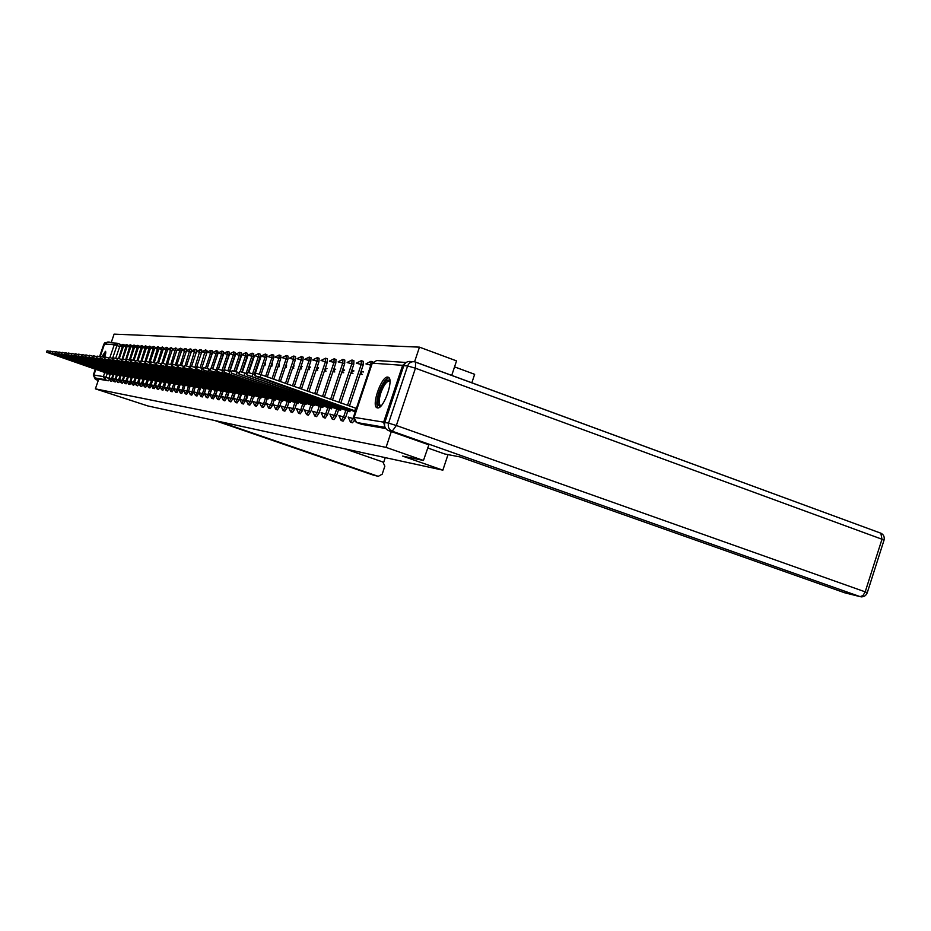 <?xml version="1.0" encoding="UTF-8"?>
<svg xmlns="http://www.w3.org/2000/svg" width="931" height="931" viewBox="0 0 931 931"><rect width="100%" height="100%" fill="white"/><g stroke="black" fill="none" stroke-linecap="round" stroke-linejoin="round"><path stroke-width="1.4" d="M352.349 422.755L354.385 420.637M342.992 421.149L345.541 417.67L343.597 416.983L341.13 420.498L343.062 421.173M333.926 419.59L336.417 416.157L334.497 415.482L332.088 418.938L333.996 419.613M325.14 418.077L327.561 414.702L325.675 414.027L323.313 417.437L325.198 418.1M316.598 416.611L318.972 413.271L317.11 412.619L314.794 415.982L316.656 416.634M308.312 415.179L310.628 411.898L308.789 411.246L306.532 414.563L308.37 415.203M300.259 413.795L302.528 410.559L300.713 409.919L298.502 413.189L300.317 413.818M292.439 412.456L294.661 409.256L292.869 408.628L290.693 411.851L292.485 412.48M284.828 411.141L287.004 407.987L285.235 407.359L283.117 410.548L284.886 411.165M277.438 409.873L279.568 406.754L277.81 406.137L275.739 409.279L277.485 409.896M270.234 408.639L272.329 405.555L270.595 404.95L268.559 408.057L270.281 408.651M263.229 407.429L265.277 404.391L263.566 403.798L261.576 406.859L263.275 407.452M256.409 406.253L258.422 403.251L256.735 402.669L254.768 405.683L256.456 406.277M249.764 405.113L251.731 402.145L250.067 401.564L248.146 404.554L249.811 405.136M243.294 404.007L245.225 401.075L243.585 400.493L241.688 403.449L243.34 404.019M236.986 402.914L238.883 400.027L237.254 399.457L235.403 402.367L237.021 402.937M230.83 401.866L232.692 399.003L231.086 398.433L229.27 401.319L230.876 401.878M224.837 400.83L226.664 398.002L225.069 397.444L223.289 400.295L224.871 400.842M218.983 399.818L220.775 397.025L219.204 396.478L217.447 399.294L219.018 399.841M213.269 398.84L215.038 396.071L213.478 395.535L211.756 398.317L213.304 398.852M207.694 397.886L209.428 395.151L207.892 394.616L206.193 397.362L207.729 397.898M202.26 396.943L203.959 394.244L202.434 393.708L200.77 396.431L202.295 396.955M196.941 396.036L198.617 393.359L197.104 392.835L195.463 395.524L196.976 396.047M191.751 395.14L193.392 392.498L191.902 391.974L190.285 394.639L191.774 395.151M186.666 394.267L188.295 391.648L186.817 391.136L185.222 393.766L186.7 394.279M181.708 393.417L183.302 390.822L181.848 390.322L180.277 392.917L181.743 393.429M176.855 392.579L178.391 390.112M173.829 384.026L170.71 391.276L172.154 391.776L173.573 389.472M167.475 390.962L168.86 388.821M162.925 390.182L164.263 388.157M158.491 389.414L159.76 387.505M155.745 381.256L152.789 388.204L154.174 388.681L155.361 386.854M151.462 380.604L148.541 387.482L149.914 387.948L151.055 386.214M147.273 379.953L144.386 386.761L145.736 387.226L146.842 385.574M143.165 379.324L140.302 386.062L141.652 386.528L142.711 384.945M139.138 378.708L136.31 385.376L137.648 385.841L138.661 384.328M135.193 378.102L132.4 384.712L133.715 385.166L134.704 383.712M129.84 384.491L130.829 383.106M127.535 376.939L124.812 383.409L126.104 383.851L127.023 382.513M123.811 376.368L121.123 382.781L122.403 383.223L123.288 381.931M120.169 375.81L117.504 382.152L118.772 382.594L119.633 381.361M116.596 375.263L113.954 381.547L115.211 381.978L116.049 380.791M113.082 374.728L110.475 380.954L111.732 381.384L112.535 380.232M175.261 383.991L100.56 358.284L101.153 356.538L104.831 357.632L105.447 351.301L101.956 356.689M387.738 377.09C381.477 375.763 370.887 406.405 377.125 407.825L377.451 407.906C383.56 409.64 394.383 378.836 388.227 377.218L387.738 377.09M451.733 375.368L456.539 360.891L419.474 347.147L114.106 334.124L111.138 342.794M454.549 366.884L474.647 374.309L471.842 382.769M423.454 460.473L386.051 447.38L95.393 388.844L147.901 405.963L442.853 470.167L402.646 456.109L423.454 460.473L428.877 444.843L388.495 430.564C385.166 428.982 383.944 426.305 384.817 422.523L388.541 423.128L407.615 365.964L403.786 365.685L384.817 422.523M402.634 365.324L372.284 363.16L376.683 360.518L406.149 362.485L402.634 365.324L383.665 422.15L384.806 426.735M391.323 431.565L386.051 447.38M419.474 347.147L414.586 361.787M95.393 388.844L98.709 379.138L95.334 377.974L93.903 375.042L95.858 369.339M100.106 356.934L104.516 344.039L107.135 342.527L116.328 343.143M258.771 362.625L258.155 364.964M265.463 363.206L264.916 365.569M272.329 363.788L271.852 366.197M279.37 364.405L278.974 366.849M286.608 365.022L286.294 367.512M294.045 365.662L293.218 368.141L293.812 368.199M302.389 366.383L301.691 366.325L302.331 366.558M301.691 366.325L300.841 368.839L301.539 368.897M289.611 402.204L290.239 402.483M310.36 367.07L309.558 367L310.291 367.268M309.558 367L308.696 369.549L309.499 369.619M297.315 403.391L298.036 403.693M318.553 367.78L317.634 367.698L318.483 368.001M317.634 367.698L316.773 370.282L317.68 370.363M305.228 404.613L212.803 371.783L209.894 370.643L214.828 372.016L215.608 369.723L217.202 370.282M326.99 368.501L325.955 368.408L326.909 368.757M325.955 368.408L325.082 371.038L326.118 371.132M313.375 405.869L219.739 372.575L216.807 371.422L221.822 372.819L222.614 370.491L224.324 371.085M335.684 369.246L334.532 369.153L335.591 369.537M334.532 369.153L333.635 371.818L334.788 371.923M321.765 407.161L322.848 407.522M344.645 370.026L343.353 369.91L344.54 370.34M343.353 369.91L342.445 372.609L343.737 372.726M330.412 408.488L331.611 408.872M353.873 370.817L352.442 370.701L353.757 371.166M352.442 370.701L351.522 373.436L352.954 373.564M339.315 409.861L340.653 410.268M363.393 371.644L361.81 371.504L363.265 372.028M361.81 371.504L360.879 374.285L362.462 374.437M348.497 411.281L349.986 411.711M363.137 365.127L361.205 364.428L361.344 360.658L363.276 361.368L363.137 365.127L349.416 406.091M347.763 411.025L345.541 417.67M353.757 364.417L351.848 363.73L351.999 360.018L353.908 360.716L353.757 364.417L340.816 403.03M338.605 409.617L336.417 416.157M344.656 363.73L342.771 363.055L342.945 359.401L344.819 360.076L344.656 363.73L332.472 400.062M329.725 408.255L327.561 414.702M335.823 363.067L333.973 362.392L334.148 358.796L335.998 359.471L335.823 363.067L324.372 397.188M321.102 406.928L318.972 413.271M327.247 362.415L325.419 361.752L325.606 358.202L327.433 358.866L327.247 362.415L316.505 394.395M312.735 405.637L310.628 411.898M318.926 361.787L317.11 361.135L317.308 357.632L319.112 358.295L318.926 361.787L308.871 391.683M304.6 404.391L302.528 410.559M310.826 361.17L309.045 360.53L309.255 357.085L311.035 357.725L310.826 361.17L301.458 389.042M296.698 403.181L294.661 409.256M302.959 360.576L301.202 359.948L301.411 356.55L303.169 357.178L302.959 360.576L294.243 386.481M289.017 401.994L287.004 407.987M295.313 359.994L293.568 359.366L293.789 356.026L295.534 356.654L295.313 359.994L287.225 383.991M281.546 400.854L279.568 406.754M287.865 359.436L286.143 358.819L286.376 355.514L288.098 356.131L287.865 359.436L280.406 381.57M274.284 399.736L272.329 405.555M280.615 358.889L278.916 358.272L279.16 355.014L280.859 355.63L280.615 358.889L273.772 379.208M267.209 398.654L265.277 404.391M273.563 358.354L271.887 357.748L272.131 354.536L273.807 355.142L273.563 358.354L267.302 376.915M260.331 397.595L258.422 403.251M266.697 357.83L265.032 357.236L265.288 354.059L266.941 354.664L266.697 357.83L261.006 374.669L357.062 408.639M253.616 396.559L251.731 402.145M260.005 357.329L258.364 356.736L258.62 353.605L260.261 354.199L260.005 357.329L254.268 374.285M247.087 395.559L245.225 401.075M253.476 356.829L251.859 356.259L252.115 353.163L253.732 353.745L253.476 356.829L248.24 372.33M240.722 394.581L238.883 400.027M247.111 356.352L245.516 355.782L245.784 352.721L247.378 353.303L247.111 356.352L241.862 371.9M234.507 393.627L232.692 399.003M240.908 355.886L239.325 355.316L239.604 352.302L241.187 352.872L240.908 355.886L235.624 371.527M228.456 392.696L226.664 398.002M234.856 355.421L233.297 354.862L233.576 351.883L235.136 352.442L234.856 355.421L229.526 371.166M222.556 391.788L220.775 397.025M228.956 354.979L227.408 354.42L227.688 351.487L229.235 352.034L228.956 354.979L223.591 370.829M216.795 390.904L215.038 396.071M223.184 354.548L221.659 354.001L221.95 351.092L223.475 351.639L223.184 354.548L218.261 369.107M211.162 390.042L209.428 395.151M217.563 354.117L216.05 353.582L216.341 350.708L217.854 351.243L217.563 354.117L212.605 368.734M205.67 389.193L203.959 394.244M212.059 353.699L210.569 353.163L210.86 350.324L212.361 350.859L212.059 353.699L207.078 368.397M200.305 388.367L198.617 393.359M448.02 454.607L442.853 470.167M196.383 367.768L201.829 351.755L206.694 353.291L206.985 350.487L205.507 349.963L200.188 367.582M201.585 352.442L201.759 351.79M205.507 349.963L201.818 351.755L201.748 350.126L200.281 349.602L194.916 367.256M196.65 351.336L196.616 349.765L195.173 349.253L189.773 366.965M191.681 350.708L191.6 349.416L190.168 348.904L185.141 365.499M186.805 350.196L186.7 349.078L185.281 348.566L180.242 365.161M182.022 349.73L181.906 348.741L180.498 348.241L175.435 364.859M177.332 349.288L175.819 347.926L170.734 364.568M172.747 348.869L171.234 347.612L166.125 364.3M168.255 348.473L166.754 347.298L161.959 363.009M163.856 348.101L162.366 346.995L157.56 362.694M159.538 347.729L158.072 346.704L153.243 362.415M155.314 347.379L153.859 346.413L149.007 362.159M151.171 347.042L149.728 346.134L144.864 361.915M147.11 346.704L145.69 345.855L141.105 360.774M143.141 346.39L141.721 345.587L137.136 360.472M139.231 346.076L137.835 345.32L133.238 360.227M135.414 345.773L134.029 345.052L129.397 359.994M131.655 345.471L130.293 344.796L125.65 359.773M127.978 345.192L126.628 344.551L122.229 358.749M124.358 344.912L123.032 344.295L118.633 358.47M385.737 428.516L361.996 424.408M117.306 343.283L120.821 344.633M98.709 379.138L108.299 380.791L109.078 379.685M110.312 374.053L108.182 372.935M46.585 352.186L47.085 350.719L49.797 351.534M108.217 372.947L46.573 352.209L110.195 374.39M113.791 374.588L111.627 373.447M49.471 352.512L49.971 351.034L52.741 351.86M111.487 373.878L49.459 352.535L113.675 374.925M115.002 374.413L52.404 352.861L117.225 375.472M52.415 352.837L52.927 351.348L55.755 352.197M117.341 375.123L115.037 374.413M345.11 448.893L382.932 462.02L384.84 466.198L382.187 474.182L378.265 476.335L373.156 475.054L378.265 476.335M218.587 421.347L378.172 476.311M383.665 462.404L385.248 457.633M94.334 377.299L98.325 380.244M106.262 342.527L108.915 341.968L111.161 342.713M427.62 447.939L444.704 453.967L460.123 456.958L844.65 592.768L860.116 596.631L392.23 431.216L388.495 430.564M845.441 592.966L844.65 592.768M403.786 365.685C405.125 362.508 407.417 361.123 410.652 361.519L412.91 361.67M103.062 357.027L105.82 352.756M105.715 353.78L103.725 357.248M105.785 351.86L102.852 356.969M380.802 406.137C377.264 406.591 376.857 402.041 379.58 392.498C383.653 382.141 387.098 378.254 389.914 380.826M389.961 381.407L389.519 381.116C386.702 381.023 383.805 384.934 380.837 392.87C378.696 399.946 378.614 404.194 380.616 405.637L381.198 405.718M388.914 377.73C385.469 378.719 382.141 383.619 378.917 392.428C376.485 400.272 376.194 405.427 378.056 407.894M120.949 375.682L118.726 374.506M118.761 374.518L55.406 353.198L55.93 351.674L58.816 352.535M55.406 353.198L120.832 376.043M124.638 376.24L122.38 375.053M58.478 353.512L58.99 351.999L61.935 352.884M122.415 375.065L58.467 353.547L124.51 376.613M128.397 376.822L126.116 375.6M61.597 353.873L62.121 352.337L65.123 353.233M126.139 375.612L61.586 353.896L128.269 377.195M132.225 377.404L64.774 354.257L132.097 377.788M64.786 354.222L65.31 352.686L68.37 353.594M136.147 378.009L133.785 376.752M133.622 377.23L68.021 354.618L68.568 353.035L71.699 353.966M68.021 354.618L136.007 378.393M140.127 378.614L137.741 377.334M71.35 354.967L71.885 353.384L75.085 354.339M137.579 377.835L71.338 354.99L139.999 379.01M144.212 379.243L74.724 355.374L144.072 379.639M74.736 355.339L75.283 353.757L78.541 354.723M148.366 379.871L145.899 378.556M145.725 379.068L78.181 355.77L78.739 354.129L82.068 355.118M78.181 355.77L148.227 380.29M152.614 380.523L150.112 379.173M81.73 356.131L82.277 354.502L85.675 355.514M150.147 379.196L81.719 356.166L152.463 380.942M156.955 381.186L154.406 379.813M85.338 356.526L85.896 354.897L89.364 355.933M154.22 380.36L85.315 356.573L156.804 381.617M161.377 381.873L158.794 380.465M89.015 356.945L89.585 355.293L93.135 356.352M158.607 381.023L89.004 356.98L161.226 382.304M165.904 382.56L163.088 381.698L163.286 381.14M92.786 357.364L93.356 355.7L96.987 356.782M163.088 381.698L92.774 357.411L165.753 383.013M170.536 383.269L167.673 382.397L167.871 381.815M96.638 357.795L97.208 356.108L100.92 357.213M167.906 381.838L167.72 382.408L96.615 357.841L170.373 383.735M172.351 383.106L172.549 382.513M104.237 359.378L104.947 357.667M100.56 358.284L175.098 384.468M180.102 384.736L177.134 383.828L177.344 383.223M104.598 358.691L105.18 356.969L109.067 358.121M177.134 383.828L104.575 358.738L179.939 385.213M185.048 385.492L182.034 384.573L182.243 383.956M108.718 359.157L109.311 357.411L113.279 358.598M182.034 384.573L108.694 359.203L184.885 385.993M190.11 386.272L187.038 385.329L187.259 384.701M112.93 359.634L113.524 357.865L117.597 359.075M187.038 385.329L112.907 359.68L189.936 386.772M195.289 387.063L192.158 386.109L192.38 385.457M117.236 360.111L117.841 358.33L122.008 359.575M192.158 386.109L117.225 360.169L195.114 387.575M200.584 387.878L197.407 386.9L197.628 386.237M121.658 360.611L122.264 358.807L126.535 360.076M197.675 386.26L197.453 386.912L121.635 360.658L200.409 388.402M206.019 388.704L202.772 387.715L203.005 387.04M126.174 361.112L126.791 359.296L131.166 360.6M202.772 387.715L126.151 361.17L205.832 389.251M211.57 389.554L208.276 388.553L208.509 387.855M130.806 361.635L131.434 359.797L135.903 361.123M208.276 388.553L130.782 361.694L211.384 390.112M217.272 390.426L213.897 389.402L214.142 388.692M135.554 362.171L136.182 360.309L140.767 361.67M213.897 389.402L135.53 362.229L217.074 390.997M219.669 390.287L219.925 389.542L219.669 390.287L140.395 362.776L222.905 391.916M140.418 362.718L141.058 360.832L145.76 362.229M223.103 391.323L219.728 390.287M229.084 392.242L225.593 391.183L225.849 390.426M145.399 363.276L146.051 361.368L150.869 362.811M225.593 391.183L145.376 363.346L228.886 392.847M235.217 393.185L231.656 392.102L231.912 391.323M150.519 363.846L151.171 361.926L156.117 363.393M231.656 392.102L150.496 363.916L235.008 393.801M241.513 394.15L237.871 393.045L238.138 392.242M155.768 364.44L156.431 362.485L161.505 363.998M237.871 393.045L155.745 364.51L241.292 394.779M247.972 395.14L244.248 394.011L244.527 393.185M161.156 365.045L161.819 363.067L167.033 364.626M244.248 394.011L161.121 365.115L247.751 395.791M254.594 396.152L250.8 395L251.079 394.162M166.684 365.662L167.359 363.672L172.712 365.255M250.8 395L166.649 365.743L254.361 396.827M261.39 397.2L257.515 396.024L257.806 395.151M172.363 366.302L173.05 364.277L178.543 365.918M257.515 396.024L172.328 366.383L261.157 397.886M268.384 398.27L264.427 397.072L264.718 396.175M178.193 366.954L178.892 364.917L184.536 366.593M264.427 397.072L178.158 367.047L268.14 398.98M275.553 399.364L271.515 398.142L271.829 397.223M184.187 367.629L184.897 365.557L190.704 367.291M271.515 398.142L184.152 367.722L275.308 400.097M282.931 400.493L278.8 399.248L279.125 398.305M190.355 368.315L191.064 366.232L197.046 368.001M278.8 399.248L190.32 368.42L282.675 401.249M290.519 401.657L286.294 400.388L286.62 399.411M196.697 369.037L197.419 366.919L203.563 368.746M286.294 400.388L196.662 369.142L290.263 402.436M298.327 402.855L293.998 401.552L294.336 400.551M203.226 369.758L203.947 367.617L210.278 369.502M293.998 401.552L203.179 369.875L298.06 403.658M306.357 404.089L301.935 402.751L302.284 401.726M209.941 370.515L210.674 368.35L215.608 369.723M301.935 402.751L214.828 372.016M314.62 405.357L310.093 403.996L310.454 402.925M216.853 371.294L217.598 369.095L222.614 370.491M310.093 403.996L221.822 372.819M323.104 406.661L318.507 405.264L318.868 404.17M223.975 372.097L224.732 369.875L231.668 371.923M318.507 405.264L223.94 372.225L322.731 407.499M331.843 407.987L327.165 406.579L327.537 405.45M231.33 372.924L232.087 370.666L239.232 372.784M327.165 406.579L231.284 373.063L331.389 408.837M340.862 409.372L336.091 407.929L336.487 406.766M238.906 373.773L239.674 371.492L247.052 373.668M336.091 407.929L238.848 373.925L340.304 410.222M350.149 410.792L345.296 409.326L345.704 408.115M246.715 374.646L247.495 372.342L255.117 374.588M345.296 409.326L246.668 374.809L349.509 411.642M356.236 411.118L354.792 410.769L355.619 408.29M254.791 375.554L255.583 373.215L261.029 374.681L260.18 377.195L254.733 375.728L257.747 376.915L355.933 412.014M354.792 410.769L260.18 377.195M355.246 411.77L352.989 418.531L350.452 422.092L352.418 422.779M175.459 392.091L176.983 389.519L173.748 388.506L175.447 392.091L176.89 392.591M169.163 383.304L166.09 390.485L167.499 390.973M164.589 382.606L161.552 389.705L162.96 390.194M160.12 381.919L157.13 388.949L158.514 389.426M129.863 384.503L128.571 384.049L129.875 381.757L127.035 380.86L128.525 376.438M372.214 363.358L354.152 417.356L383.665 422.15M119.715 346.53L116.934 345.552L112.558 358.354M107.414 373.401L104.842 379.604L95.334 377.974M108.88 378.393L103.376 376.578L104.796 372.423M109.905 357.504L114.269 344.738L104.516 344.039M93.903 375.042L103.376 376.578L104.842 379.604L108.299 380.791M371.539 365.394L370.852 365.15L356.364 408.453M353.931 418.869L348.182 417.065L350.452 422.092M356.41 363.241L361.205 364.428L347.484 405.404M345.832 410.338L343.597 416.983L338.884 415.54L341.13 420.498M347.147 362.555L351.848 363.73L338.907 402.355M336.696 408.942L334.497 415.482L329.877 414.074L332.088 418.938M338.162 361.891L342.771 363.055L330.586 399.399M327.84 407.58L325.675 414.027L321.125 412.642L323.313 417.437M329.434 361.24L333.973 362.392L322.51 396.525M319.24 406.265L317.11 412.619L312.641 411.246L314.794 415.982M325.606 358.202L321.032 360.472L325.419 361.752L314.678 393.743M310.896 404.997L308.789 411.246L304.402 409.896L306.532 414.563M312.735 360.006L317.11 361.135L307.055 391.043M302.784 403.751L300.713 409.919L296.395 408.593L298.502 413.189M309.255 357.085L304.798 359.285L309.045 360.53L299.666 388.413M294.906 402.553L292.869 408.628L288.622 407.312L290.693 411.851M301.411 356.55L297.012 358.714L301.202 359.948L292.474 385.853M287.248 401.377L285.235 407.359L281.057 406.079L283.117 410.548M293.789 356.026L289.448 358.156L293.568 359.366L285.48 383.374M279.8 400.237L277.81 406.137L273.702 404.869L275.739 409.279M286.376 355.514L282.093 357.62L286.143 358.819L278.683 380.954M272.562 399.131L270.595 404.95L266.545 403.705L268.559 408.057M279.16 355.014L274.924 357.097L278.916 358.272L272.061 378.603M265.51 398.049L263.566 403.798L259.586 402.564L261.576 406.859M272.131 354.536L267.953 356.585L271.887 357.748L265.626 376.31M258.643 397.002L256.735 402.669L252.801 401.447L254.768 405.683M265.288 354.059L261.157 356.096L265.032 357.236L259.342 374.099M251.952 395.978L250.067 401.564L246.203 400.365L248.193 394.476M258.62 353.605L254.535 355.607L258.364 356.736L252.627 373.703M245.447 394.977L243.585 400.493L239.767 399.318L241.734 393.499M252.115 353.163L248.088 355.142L251.859 356.259L246.087 373.331M239.092 394.011L237.254 399.457L233.495 398.293L235.427 392.556M236.043 371.667L241.804 354.676L245.516 355.782L240.221 371.434M232.901 393.068L231.086 398.433L227.385 397.293L229.294 391.625M239.604 352.302L235.659 354.234L239.325 355.316L234.018 371.015M226.873 392.137L225.069 397.444L221.427 396.315L223.3 390.729M233.576 351.883L229.678 353.792L233.297 354.862L227.955 370.631M220.984 391.241L219.204 396.478L215.608 395.361L217.447 399.294M227.688 351.487L223.836 353.361L227.408 354.42L222.032 370.282M215.236 390.357L213.478 395.535L209.929 394.43L211.768 388.995M221.95 351.092L218.133 352.954L221.659 354.001L216.248 369.944M209.626 389.495L207.892 394.616L204.366 393.569L206.193 397.362M216.341 350.708L212.571 352.546L216.05 353.582L211.058 368.292M204.145 388.658L202.434 393.708L198.978 392.638L200.77 387.331M210.86 350.324L207.136 352.139L210.569 353.163L205.565 367.92M198.803 387.843L197.104 392.835L193.706 391.776L195.463 386.54M193.578 387.04L191.902 391.974L188.539 390.927L190.285 385.76M201.433 352.896L196.639 351.383L191.588 366.232M188.469 386.26L186.817 391.136L183.465 390.136L185.222 393.766M196.255 352.488L191.553 351.08M183.477 385.504L181.848 390.322L178.566 389.298L180.265 384.247M191.192 352.093L186.584 350.708M178.601 384.747L176.983 389.519L178.403 390.008M186.235 351.709L181.766 350.289L176.657 365.255M173.585 389.205L169.035 387.727L170.687 382.804M181.394 351.324L177.018 349.94L171.886 364.975M168.872 388.413L164.415 386.982L166.09 390.485M176.657 350.952L172.375 349.602L167.592 363.625M164.263 387.645L159.911 386.237L161.552 389.705M172.026 350.591L167.813 349.334M159.748 386.889L155.489 385.515L157.095 380.756M167.487 350.242L163.344 348.997L158.573 363.009M155.337 386.156L151.171 384.806L152.754 380.104M163.041 349.893L159.003 348.683M151.02 385.434L146.935 384.119L148.506 379.452M158.689 349.556L154.755 348.31L149.914 362.473M146.784 384.724L142.792 383.432L144.386 386.761M154.43 349.218L150.566 348.066M142.641 384.026L138.731 382.769L140.267 378.219M150.263 348.892L146.47 347.763M138.591 383.351L134.751 382.117L136.275 377.614M146.179 348.578L142.443 347.461L145.69 345.855M134.611 382.688L130.852 381.477L132.365 377.02M142.164 348.264L138.521 347.182M131.318 377.52L129.875 381.757L130.712 382.036M138.242 347.961L134.681 346.844L130.107 360.227M126.895 381.407L123.288 380.244L124.766 375.88M134.39 347.67L130.875 346.611L126.302 359.994M123.148 380.779L119.61 379.639L121.123 382.781M130.619 347.368L127.198 346.297L122.88 358.889M119.482 380.162L116.014 379.045L117.446 374.797M126.919 347.088L123.544 346.076M115.875 379.569L112.476 378.475L113.896 374.274M123.288 346.809L119.971 345.808L115.653 358.423M112.348 378.975L109.008 377.905L110.475 380.954M372.877 362.019L370.98 361.321L370.852 365.15L365.976 363.951M113.954 381.547L112.476 378.475M117.504 382.152L116.014 379.045M124.812 383.409L123.288 380.244M128.571 384.049L127.035 380.86M132.4 384.712L130.852 381.477M136.31 385.376L134.751 382.117M140.302 386.062L138.731 382.769M148.541 387.482L146.935 384.119M152.789 388.204L151.171 384.806M157.13 388.949L155.489 385.515M170.71 391.276L169.035 387.727M180.277 392.917L178.566 389.298M190.285 394.639L188.539 390.927M207.148 352.139L201.724 368.094M195.463 395.524L193.706 391.776M212.582 352.546L207.182 368.42M200.77 396.431L198.978 392.638M218.145 352.954L212.768 368.781M223.847 353.361L218.482 369.165M211.756 398.317L209.929 394.43M229.678 353.792L223.871 370.934M235.671 354.234L229.887 371.294M223.289 400.295L221.427 396.315M229.27 401.319L227.385 397.293M248.088 355.142L242.363 372.063M235.403 402.367L233.495 398.293M254.535 355.607L248.833 372.493M241.688 403.449L239.767 399.318M261.157 356.096L255.443 373.017M248.146 404.554L246.203 400.365M117.259 343.271L116.934 345.552L114.269 344.738L117.259 343.271M362.124 424.455L356.364 422.418M385.038 427.341L356.503 422.476L354.106 417.484M108.997 377.905L110.417 373.703M104.458 344.191L99.547 356.748L103.83 344.191L107.996 341.898M96.533 379.627L95.428 379.429L93.298 375.03L95.288 369.142L93.298 375.03L93.88 375.135M93.298 375.03L95.416 379.429L98.279 380.418L95.393 379.417M373.098 475.031L214.724 420.509L373.552 475.159M867.215 592.872L884.054 540.085C884.706 536.873 883.635 534.557 880.819 533.149L881.994 539.235L415.447 368.21L396.35 425.502L865.202 591.86L881.994 539.235L883.95 540.422M415.68 362.136L880.412 533.032L414.516 361.775C411.258 361.368 408.953 362.764 407.615 365.964L415.447 368.21L415.563 362.066L414.516 361.775M844.789 592.814L860.267 596.678C863.596 597.26 865.935 595.921 867.285 592.663L865.202 591.86L862.967 595.572L860.116 596.631L861.571 596.876M392.23 431.216L396.35 425.502L388.541 423.128C387.657 426.933 388.89 429.633 392.23 431.216M81.614 356.794L81.812 356.212M85.175 357.201L85.384 356.608M88.829 357.62L89.039 357.004M92.553 358.051L92.774 357.411M100.257 358.924L100.851 357.19M172.398 383.118L172.596 382.525M177.181 383.84L177.39 383.246M108.299 359.843L108.915 358.074M182.08 384.584L182.29 383.968M112.465 360.32L113.082 358.528M187.084 385.341L187.306 384.712M116.724 360.809L117.353 358.994M192.217 386.121L192.426 385.481M121.088 361.309L121.717 359.471M125.557 361.822L126.185 359.96M202.83 387.727L203.051 387.052M130.131 362.334L130.771 360.46M208.323 388.564L208.556 387.866M134.809 362.869L135.461 360.972M213.955 389.414L214.2 388.704M139.615 363.427L140.267 361.496M144.526 363.986L145.189 362.031M225.639 391.183L225.896 390.438M149.577 364.556L150.24 362.59M231.714 392.102L231.97 391.346M154.744 365.15L155.43 363.148M237.929 393.045L238.196 392.265M160.051 365.755L160.737 363.73M244.306 394.022L244.585 393.208M165.497 366.383L166.195 364.324M250.858 395.012L251.137 394.185M171.095 367.023L171.793 364.94M257.584 396.036L257.875 395.175M176.832 367.675L177.553 365.569M264.485 397.083L264.788 396.199M182.732 368.35L183.454 366.209M271.584 398.154L271.887 397.246M188.795 369.037L189.528 366.872M278.869 399.259L279.184 398.328M195.033 369.758L195.778 367.559M286.364 400.4L286.69 399.434M201.445 370.491L202.202 368.257M294.08 401.564L294.405 400.574M208.044 371.236L208.812 368.979M302.016 402.762L302.354 401.75M310.174 404.007L310.523 402.96M318.588 405.276L318.949 404.194M229.026 373.645L229.829 371.271M327.247 406.591L327.619 405.474M236.462 374.483L237.265 372.086M336.172 407.953L336.568 406.789M244.12 375.368L244.946 372.924M345.378 409.349L345.785 408.15M252.022 376.264L252.86 373.785M354.886 410.78L355.712 408.302M123.032 344.295L119.983 345.773M126.628 344.551L123.544 346.029L119.238 358.644M130.293 344.796L127.186 346.297M134.029 345.052L130.887 346.576M119.599 379.639L121.065 375.344M137.835 345.32L134.669 346.844M141.721 345.587L138.521 347.135M133.971 360.472L138.51 347.17M137.928 360.716L142.443 347.461M149.728 346.134L146.47 347.705L141.943 360.984M153.859 346.413L150.566 348.008M145.725 362.217L146.016 361.344M146.039 361.298L150.554 348.054M158.072 346.704L154.744 348.31M142.78 383.432L144.352 378.824M162.366 346.995L159.015 348.625M154.209 362.729L158.992 348.671M166.754 347.298L163.367 348.95M171.234 347.612L167.813 349.265M163.041 363.299L167.801 349.323M175.819 347.926L172.363 349.602M159.899 386.237L161.529 381.419M180.498 348.241L177.006 349.94M164.403 386.97L166.067 382.106M185.281 348.566L181.743 350.289M190.168 348.904L186.596 350.638M173.736 388.506L175.424 383.514M181.533 365.557L186.572 350.708M195.173 349.253L191.553 351.01M186.503 365.883L191.542 351.068M200.281 349.602L196.627 351.371M183.488 390.101L185.222 384.992M204.378 393.522L206.205 388.157M215.596 395.361L217.47 389.845M245.784 352.721L241.792 354.676M254.931 374.53L255.408 373.11M317.308 357.632L312.804 359.866M334.148 358.796L329.516 361.088M342.945 359.401L338.244 361.728M351.999 360.018L347.251 362.392M361.344 360.658L356.526 363.067M370.98 361.321L366.092 363.765M120.727 344.493L116.957 343.19M362.066 424.443L356.445 422.465L354.164 420.102M105.098 342.468L103.841 344.144"/></g></svg>

